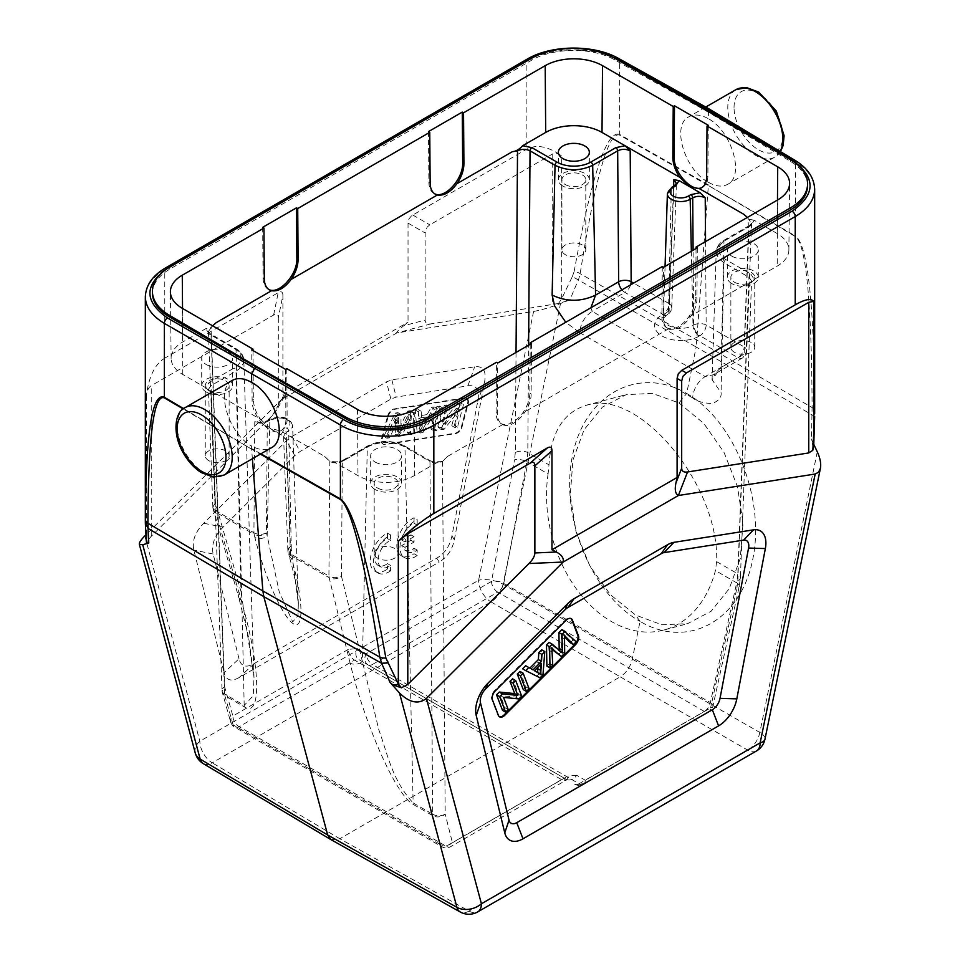 <?xml version="1.0" encoding="UTF-8"?>
<svg xmlns="http://www.w3.org/2000/svg" width="960" height="960" viewBox="0 0 960 960"><rect width="100%" height="100%" fill="white"/><g stroke="black" fill="none" stroke-linecap="round" stroke-linejoin="round"><path stroke-width="0.72" stroke-dasharray="4.8 3.6" d="M387.588 416.124A7.08 4.092 -60 0 1 394.008 408.96L464.568 397.872A7.08 4.092 -60 0 1 466.392 398.172A7.08 4.092 -60 0 1 467.556 403.56L461.568 426.024A7.08 4.092 -60 0 1 455.148 433.188L384.588 444.276A7.08 4.092 -60 0 1 382.764 443.976A7.08 4.092 -60 0 1 381.6 438.588L387.588 416.124L388.212 416.484L382.224 438.948A7.08 4.092 120 0 0 383.388 444.348A7.08 4.092 120 0 0 385.212 444.636L455.772 433.548A7.08 4.092 120 0 0 462.192 426.396L468.18 403.92A7.08 4.092 120 0 0 467.016 398.532A7.08 4.092 120 0 0 465.192 398.244L394.632 409.32A7.08 4.092 120 0 0 388.212 416.484M238.992 658.812L213.18 554.016C211.14 544.932 214.428 535.98 223.056 527.172L294.732 455.664L300.084 451.488L390.852 399.084L396.204 397.08L467.88 385.824C476.508 384.66 479.796 389.82 477.756 401.28L451.944 535.872C449.904 545.94 444.852 553.368 436.788 558.156L254.148 663.6C246.084 668.124 241.032 666.528 238.992 658.812L224.088 672.708C226.128 680.424 231.18 682.02 239.232 677.496L439.188 562.056L436.788 558.156M417.18 555.528A22.128 12.768 -60 0 1 404.556 557.616A22.128 12.768 -60 0 1 401.484 538.872A22.128 12.768 -60 0 1 417.18 519.576L417.18 525.036A15.48 8.94 120 0 0 404.916 541.92L414.048 536.652L414.048 542.064L404.916 547.344A15.48 8.94 120 0 0 407.868 551.868A15.48 8.94 120 0 0 417.18 550.068L417.18 555.528L414.048 553.716A22.128 12.768 -60 0 1 401.424 555.804A22.128 12.768 -60 0 1 398.352 537.072A22.128 12.768 -60 0 1 414.048 517.776L417.18 519.576M390.588 570.876A22.128 12.768 -60 0 1 377.964 572.964A22.128 12.768 -60 0 1 374.892 554.232A22.128 12.768 -60 0 1 390.588 534.936L390.588 540.384A15.48 8.94 120 0 0 379.236 553.8A15.48 8.94 120 0 0 381.276 567.216A15.48 8.94 120 0 0 390.588 565.416L390.588 570.876L387.456 569.076A22.128 12.768 -60 0 1 374.832 571.164A22.128 12.768 -60 0 1 371.76 552.42A22.128 12.768 -60 0 1 387.456 533.124L390.588 534.936M457.584 403.284L442.176 422.628L446.88 404.964L444.3 405.372L438.3 427.848L441.072 427.416L456.468 408.084L451.764 425.724L454.356 425.328L460.344 402.852L457.584 403.284L460.704 405.096L463.476 404.664L460.344 402.852M463.476 404.664L457.476 427.128L454.896 427.536L459.6 409.896L444.192 429.216L441.072 427.416M444.192 429.216L441.432 429.648L438.3 427.848M459.6 409.896L456.468 408.084M454.896 427.536L451.764 425.724M457.476 427.128L454.356 425.328M441.432 429.648L447.42 407.184L450.012 406.776L445.296 424.428L442.176 422.628M445.296 424.428L460.704 405.096M450.012 406.776L446.88 404.964M447.42 407.184L444.3 405.372M430.884 429.012L433.584 428.592L439.572 406.116L436.872 406.536L430.884 429.012L434.016 430.812L440.004 408.348L436.872 406.536M440.004 408.348L442.704 407.928L436.704 430.392L433.584 428.592M436.704 430.392L434.016 430.812M442.704 407.928L439.572 406.116M424.872 425.532L428.652 418.968L421.752 420.06L422.22 426.168A27.312 15.768 -60 0 1 422.184 430.416A52.704 30.42 -60 0 1 424.872 425.532L421.74 423.72A52.704 30.42 120 0 0 419.064 428.604A27.312 15.768 120 0 0 419.088 424.356L418.62 418.248L425.52 417.168L421.74 423.72M421.752 420.06L418.62 418.248M428.652 418.968L425.52 417.168M422.172 430.44L419.052 428.628M427.008 414.612L418.488 415.944L418.068 409.5L415.2 409.944L417.036 431.184L419.94 430.728L434.268 406.944L431.196 407.436L427.008 414.612L430.128 416.412L434.328 409.236L431.196 407.436M434.328 409.236L437.388 408.756L423.06 432.54L419.94 430.728M423.06 432.54L420.156 432.996L417.036 431.184M437.388 408.756L434.268 406.944M420.156 432.996L418.332 411.756L421.188 411.3L421.62 417.756L418.488 415.944M421.62 417.756L430.128 416.412M421.188 411.3L418.068 409.5M418.332 411.756L415.2 409.944M397.596 431.628A64.296 37.128 120 0 0 397.704 428.772L397.944 412.656L395.196 413.088L383.796 436.404L386.556 435.972L393.588 420.756A89.736 51.804 120 0 0 395.676 416.016A212.268 122.556 120 0 0 395.484 420.036L395.316 434.592L398.568 434.088L404.688 421.92A58.74 33.912 120 0 0 408.228 414.048A91.56 52.86 120 0 0 407.928 418.776L407.268 432.72L409.992 432.288L410.388 410.7L407.796 411.108L398.928 428.904A75.204 43.416 120 0 0 397.596 431.628L400.728 433.428A75.204 43.416 -60 0 1 402.06 430.704L410.916 412.908L407.796 411.108M395.676 416.016L398.808 417.828A89.736 51.804 -60 0 1 396.72 422.556L389.688 437.772L386.556 435.972M389.688 437.772L386.928 438.216L383.796 436.404M410.916 412.908L413.52 412.5L413.112 434.1L410.4 434.52L411.06 420.588A91.56 52.86 -60 0 1 411.348 415.86A58.74 33.912 -60 0 1 407.808 423.732L401.7 435.888L398.448 436.404L398.616 421.836L395.484 420.036M398.616 421.836A212.268 122.556 -60 0 1 398.808 417.828M398.448 436.404L395.316 434.592M401.7 435.888L398.568 434.088M411.348 415.86L408.228 414.048M411.06 420.588L407.928 418.788M410.4 434.52L407.268 432.72M413.112 434.1L409.992 432.288M413.52 412.5L410.388 410.7M386.928 438.216L398.328 414.888L401.076 414.456L400.836 430.572A64.296 37.128 -60 0 1 400.728 433.428M401.076 414.456L397.944 412.656M398.328 414.888L395.196 413.088M451.944 535.872L454.332 539.784C452.292 549.84 447.24 557.268 439.188 562.056M454.332 539.784L484.536 382.296C486.576 370.836 483.288 365.688 474.66 366.84L391.86 379.848L386.508 381.852L291.912 436.464L286.56 440.64L203.76 523.248C195.132 532.056 191.844 541.008 193.884 550.104L224.088 672.708M567.264 300.792L558.54 303.492L561.66 298.752L572.364 276.528L696.18 347.004L708.372 185.496L619.584 135.096C608.556 131.136 595.416 177.324 580.164 273.684L578.448 279.984A409.344 291.504 -105.4 0 0 570.108 299.712L560.508 303.552C550.572 307.344 541.596 309.972 533.592 311.46L396.84 332.928L281.58 399.492L284.436 396.528L284.064 394.824L282.9 394.392L282.9 295.356L278.316 317.748C278.256 314.232 276.684 313.332 273.624 315.036L151.248 385.692C148.632 387.264 147 390.6 146.328 395.712C148.836 376.572 154.992 364.044 164.772 358.14L164.772 269.868C152.112 277.416 145.632 286.404 145.332 296.82M278.316 317.748L278.316 404.844L276.66 410.064L272.448 415.392L151.248 536.316L147.18 540.984L147.384 543.204M282.9 295.356C282.84 291.852 281.268 290.952 278.208 292.644L164.772 358.14M408.036 223.104L408.036 322.14L403.656 325.776L425.136 320.076L425.136 232.98L427.128 227.124L429.828 224.844L552.204 154.188C554.856 152.736 558.024 153.3 561.684 155.904C547.956 146.148 536.112 144.012 526.164 149.496L411.528 215.784L408.936 218.988L408.036 223.104L425.136 232.98M572.364 276.528L574.128 271.572A8.844 5.088 8.8 0 1 580.164 273.684L697.128 340.26L812.1 407.58C811.632 302.16 806.136 245.208 795.612 236.724L708.372 185.496L795.636 236.076A8.844 5.16 -59.6 0 1 795.612 236.724M813.756 444.336L811.212 438.912A409.344 287.376 -104.6 0 0 811.92 414.78L812.1 407.58A8.844 4.164 179.9 0 1 814.656 410.436C814.116 303.672 807.78 245.544 795.636 236.076L795.636 162.168L708.396 110.028L708.396 118.704C700.776 114.516 694.224 113.904 688.752 116.868C671.184 125.256 684.636 170.052 708.396 182.28L708.396 184.86L619.608 134.448L619.608 60.552C594.972 46.212 550.584 46.536 526.164 61.224L526.164 149.496M546.888 666.108L549.6 663.396L548.94 650.22L552.072 652.032M552.732 665.208L549.6 663.396M548.94 650.22A91.56 52.86 120 0 0 548.652 645.828L551.772 647.64M548.652 645.828A58.74 33.912 120 0 0 551.928 649.392M558.3 654.708L561.552 651.468L561.384 637.104L564.516 638.904M564.684 653.28L561.552 651.468M564.324 635.112L561.192 633.312A89.544 51.696 120 0 0 563.28 635.64L564.42 636.78M561.384 637.104A212.268 122.556 120 0 0 561.192 633.312M570.312 642.732L573.072 639.984L561.672 629.82M576.204 641.784L573.072 639.984M562.404 652.956L559.272 651.144A75.204 43.416 120 0 0 557.928 649.956L549.072 642.396M559.224 650.196A64.296 37.128 120 0 0 559.272 651.144M537.792 672.636A27.312 15.768 120 0 0 537.816 672.888A52.704 30.42 120 0 0 535.548 671.328A52.704 30.42 120 0 0 535.128 671.1L531.348 668.916L538.248 662.028L537.876 667.332M541.38 663.84L538.248 662.028M534.48 670.716L531.348 668.916M540.948 674.7L537.816 672.9M522.612 668.796L536.94 676.032L539.844 673.14L541.668 649.776M540.06 677.844L536.94 676.032M542.964 674.94L539.844 673.14M529.116 688.764L525.984 686.952L519.996 671.4M523.296 689.64L525.984 686.952M521.7 696.168L518.568 694.356L512.58 678.804M518.928 698.916L515.808 697.116L518.568 694.356M503.532 697.38L500.4 695.58L515.808 697.116M508.236 709.596L505.104 707.784L500.4 695.58M502.524 710.364L505.104 707.784M499.308 716.652A7.08 4.092 -60 0 1 498.972 716.496A7.08 4.092 -60 0 1 497.808 715.068L491.82 699.516A7.08 4.092 -60 0 1 494.808 690.372L565.368 619.98A7.08 4.092 -60 0 1 570.624 618.3A7.08 4.092 -60 0 1 570.924 618.504M252.996 350.568L253.368 399.468C253.572 406.152 255.984 412.788 260.592 419.4L216.144 393.744L211.02 392.868L208.428 389.388L210.936 392.58L216.144 393.744M285.516 369.348L285.9 419.7C285.864 424.98 284.256 428.616 281.064 430.584C271.404 437.232 251.58 416.424 252.12 400.188L251.736 349.836M208.752 460.632A11.952 6.9 180 0 1 205.248 455.76A11.952 6.9 180 0 1 217.2 448.86A11.952 6.9 180 0 1 229.14 455.76A11.952 6.9 180 0 1 221.76 462.132A11.952 6.9 180 0 1 208.752 460.632M208.752 390.552A11.952 6.9 0 0 0 221.76 392.04A11.952 6.9 0 0 0 229.14 385.668A11.952 6.9 0 0 0 217.2 378.78A11.952 6.9 0 0 0 205.248 385.668A11.952 6.9 0 0 0 208.752 390.552M206.244 391.992A15.48 8.94 180 0 1 201.708 385.668A15.48 8.94 180 0 1 217.2 376.728A15.48 8.94 180 0 1 232.68 385.668A15.48 8.94 180 0 1 223.116 393.936A15.48 8.94 180 0 1 206.244 391.992M206.244 364.536A15.48 8.94 0 0 0 223.116 366.48A15.48 8.94 0 0 0 232.68 358.212A15.48 8.94 0 0 0 217.2 349.272A15.48 8.94 0 0 0 201.708 358.212A15.48 8.94 0 0 0 206.244 364.536M211.02 392.868L215.448 510.528A8.844 5.064 177.8 0 1 212.856 507.132A8.844 5.064 177.8 0 1 215.448 503.376A8.844 6.132 -16.2 0 0 213.204 509.256A8.844 6.132 -16.2 0 0 215.652 512.16L241.152 600.156C260.412 665.424 262.032 718.44 244.404 706.932L224.856 695.64L233.112 724.86A8.844 6.168 164.2 0 1 230.64 721.908A8.844 6.168 164.2 0 1 232.896 716.016L224.64 686.796A8.844 6.168 -15.8 0 0 222.384 692.688A8.844 6.168 -15.8 0 0 224.856 695.64A8.844 5.112 -60 0 1 224.64 694.092L211.02 335.028L236.016 349.464L244.188 705.372L224.64 694.092A8.844 5.148 177.8 0 1 222.06 690.624A8.844 5.148 177.8 0 1 224.64 686.796L211.02 327.828L208.428 331.476L211.02 335.028A2.652 1.536 120 0 0 210.468 333.876A2.652 1.536 120 0 0 209.136 334.008L234.132 348.432A23.964 13.836 180 0 1 234.132 368.004L209.136 382.428L205.824 387.78L182.784 374.472A39.816 22.992 180 0 1 171.12 358.356A39.816 22.992 180 0 1 182.784 341.964L205.824 328.656L210.684 327.672L212.652 325.824M262.68 227.328L263.064 278.124C263.184 283.464 264.864 287.124 268.116 289.128L268.764 289.464M428.496 131.592L428.88 182.4C429 187.728 430.68 191.388 433.932 193.392L434.58 193.728M565.416 254.712A11.952 6.9 180 0 1 561.912 249.84A11.952 6.9 180 0 1 573.864 242.94A11.952 6.9 180 0 1 585.804 249.84A11.952 6.9 180 0 1 578.436 256.212A11.952 6.9 180 0 1 565.416 254.712M565.416 184.632A11.952 6.9 0 0 0 578.436 186.132A11.952 6.9 0 0 0 585.804 179.76A11.952 6.9 0 0 0 573.864 172.86A11.952 6.9 0 0 0 561.912 179.76A11.952 6.9 0 0 0 565.416 184.632M562.908 186.072A15.48 8.94 180 0 1 558.372 179.76A15.48 8.94 180 0 1 573.864 170.82A15.48 8.94 180 0 1 589.344 179.76A15.48 8.94 180 0 1 579.78 188.016A15.48 8.94 180 0 1 562.908 186.072M734.364 352.26A11.952 6.9 180 0 1 730.86 347.376A11.952 6.9 180 0 1 742.8 340.488A11.952 6.9 180 0 1 754.752 347.376A11.952 6.9 180 0 1 747.372 353.748A11.952 6.9 180 0 1 734.364 352.26M734.364 282.168A11.952 6.9 0 0 0 747.372 283.668A11.952 6.9 0 0 0 754.752 277.296A11.952 6.9 0 0 0 742.8 270.396A11.952 6.9 0 0 0 730.86 277.296A11.952 6.9 0 0 0 734.364 282.168M731.856 283.62A15.48 8.94 180 0 1 727.32 277.296A15.48 8.94 180 0 1 742.8 268.356A15.48 8.94 180 0 1 758.292 277.296A15.48 8.94 180 0 1 748.728 285.552A15.48 8.94 180 0 1 731.856 283.62M731.856 256.164A15.48 8.94 0 0 0 748.728 258.096A15.48 8.94 0 0 0 758.292 249.84A15.48 8.94 0 0 0 742.8 240.9A15.48 8.94 0 0 0 727.32 249.84A15.48 8.94 0 0 0 731.856 256.164M747.324 217.464L751.572 223.092L749.556 225.528M751.572 223.14L748.98 226.656L744.144 354.228A8.844 5.112 60 0 1 742.308 358.092A8.844 5.112 60 0 1 737.892 357.648A8.844 5.112 120 0 0 744.144 346.944A8.844 5.148 -177.8 0 1 746.736 350.724M751.572 223.224L746.736 350.76A8.844 5.148 -177.8 0 1 744.144 354.228L721.08 367.536L713.544 374.7L705.132 376.56L737.892 357.648L699.912 335.724L699.264 336.096A26.184 15.12 0 0 1 662.22 336.096A26.184 15.12 0 0 1 662.256 314.712A8.844 5.1 -119.9 0 0 666.672 315.156L666.672 315.156A8.844 5.1 -119.9 0 0 668.496 311.292A17.34 10.008 0 0 0 663.408 318.192A17.34 10.008 0 0 0 673.968 327.588A17.34 10.008 0 0 0 693.012 325.44A8.844 5.112 -120 0 0 699.264 336.096M676.428 183.432L673.848 186.948L669.132 310.92A8.844 5.112 60 0 1 667.308 314.784A8.844 5.112 60 0 1 662.88 314.352A8.844 5.112 120 0 0 669.144 303.636A8.844 5.148 -177.8 0 1 671.724 307.428A8.844 5.148 -177.8 0 1 669.132 310.92L668.496 311.292L671.316 188.4A2.652 1.536 60 0 1 671.868 187.248M705.552 241.584L706.164 325.008A8.844 5.112 -60 0 1 699.912 335.724A8.844 5.112 60 0 1 693.648 325.08A8.844 4.884 179.6 0 1 706.164 325.008L744.144 346.944L748.98 219.444M751.572 280.956L748.98 277.248L723.984 262.812L718.812 258.612L716.352 253.644L716.868 248.496L720.312 243.732L723.984 241.08L721.08 367.536L712.092 379.752L721.08 392.628C721.704 397.32 718.728 400.944 712.176 403.524C703.068 403.164 696.552 401.28 692.616 397.86C693.516 388.764 697.692 381.672 705.132 376.56L592.14 311.328C584.7 316.44 580.536 323.544 579.636 332.628L565.764 322.284M590.928 307.764L592.14 311.328L624.9 292.416A8.844 5.112 60 0 1 621.948 289.848M630.612 284.844A8.844 5.112 -60 0 1 624.9 292.416L662.88 314.352L662.256 314.712M377.688 558.18A11.952 6.9 180 0 1 374.196 553.296A11.952 6.9 180 0 1 386.136 546.408A11.952 6.9 180 0 1 398.088 553.296A11.952 6.9 180 0 1 390.708 559.668A11.952 6.9 180 0 1 377.688 558.18M377.688 488.088A11.952 6.9 0 0 0 390.708 489.588A11.952 6.9 0 0 0 398.088 483.216A11.952 6.9 0 0 0 386.136 476.316A11.952 6.9 0 0 0 374.196 483.216A11.952 6.9 0 0 0 377.688 488.088M375.192 489.54A15.48 8.94 180 0 1 370.656 483.216A15.48 8.94 180 0 1 386.136 474.276A15.48 8.94 180 0 1 401.628 483.216A15.48 8.94 180 0 1 392.064 491.472A15.48 8.94 180 0 1 375.192 489.54M375.192 462.084A15.48 8.94 0 0 0 392.064 464.016A15.48 8.94 0 0 0 401.628 455.76A15.48 8.94 0 0 0 386.136 446.82A15.48 8.94 0 0 0 370.656 455.76A15.48 8.94 0 0 0 375.192 462.084M369.192 445.98A2.652 1.536 -120 0 0 367.872 445.848L342.876 460.272A2.652 1.536 60 0 1 344.196 460.404L369.192 445.98A23.964 13.836 180 0 1 403.08 445.98L428.088 460.404L437.34 462.324L414.3 475.632A39.816 22.992 180 0 1 357.984 475.632L334.356 462.024L329.724 461.16L324.612 456.36L280.176 430.704L270.432 428.628L260.592 419.4M548.088 473.952A118.584 83.844 -105 0 0 611.412 621.54A118.584 83.844 -105 0 0 663.828 630.048A118.584 83.844 -105 0 0 715.44 570.564L716.64 561.636C719.508 484.728 638.352 387.48 586.2 405.324C563.496 412.44 551.1 432.288 548.988 464.844L548.088 473.952L526.848 461.688L527.808 452.616L548.988 464.844M368.04 664.896L368.04 664.896A8.844 7.164 120 0 1 366.204 653.748A8.844 5.112 -120 0 0 372.456 664.464A8.844 5.112 -60 0 1 368.04 664.896L565.944 779.16A8.844 7.284 -60 0 0 576.624 775.236L585.312 780.252A8.844 7.284 120 0 1 574.632 784.176L574.632 784.176A8.844 5.112 120 0 0 579.06 783.744A8.844 5.112 -120 0 0 583.476 784.176A8.844 5.112 -120 0 0 585.312 780.252L710.58 707.928A8.844 5.112 60 0 1 708.744 711.852A8.844 5.112 60 0 1 704.316 711.42A8.844 5.112 120 0 0 710.364 702.576A8.844 3.696 -167.6 0 1 712.956 706.092A8.844 3.696 -167.6 0 1 710.58 707.928L736.884 588.18A8.844 3.696 12.4 0 0 739.26 586.344A8.844 3.696 12.4 0 0 736.668 582.828L710.364 702.576L503.772 583.296A8.844 5.112 -60 0 1 497.724 592.14A8.844 5.112 60 0 1 491.472 581.436A8.844 3.528 -169.3 0 1 503.772 583.296L526.848 461.688A8.844 3.528 10.7 0 0 514.548 459.828L491.472 581.436L366.204 653.748L357.204 648.552A8.844 7.164 -60 0 0 359.028 659.7L565.944 779.16L561.576 779.628L354.54 660.108L359.028 659.7L368.04 664.896L359.028 659.7M437.34 462.324L442.428 461.232L447.66 456.36L442.476 461.46C438.3 463.392 434.124 463.392 429.96 461.436L432.684 814.2L413.136 802.908L404.964 447A2.652 1.536 120 0 0 404.412 445.848A2.652 1.536 120 0 0 403.08 445.98M442.476 461.46L445.2 814.14A8.844 5.328 179.6 0 1 432.684 814.2A8.844 5.112 120 0 0 432.9 815.76A8.844 6.348 -14.2 0 0 445.2 814.14L452.448 842.76A8.844 6.348 165.8 0 1 440.136 844.392L432.9 815.76L413.352 804.468A8.844 5.112 -60 0 1 413.136 802.908C391.824 779.94 387.252 752.616 378.876 729.972L362.388 661.488A8.844 6.384 166.2 0 1 350.088 663.048C365.16 725.892 396.564 796.104 413.352 804.468M208.428 389.34L211.02 385.632L215.448 503.376L240.948 591.372L236.016 371.196A2.652 1.536 -120 0 0 234.132 368.004M257.268 421.656C259.512 422.676 263.028 422.292 267.84 420.504A2.652 1.536 60 0 0 267.288 421.668C263.124 423.624 258.948 423.624 254.772 421.68L259.908 422.556L270.432 428.628L280.968 434.712L286.164 439.8L283.572 436.272L286.152 432.564L290.448 546.672A8.844 6.132 -16.2 0 0 288.204 552.564A8.844 6.132 -16.2 0 0 290.664 555.456A8.844 5.112 -60 0 1 290.448 553.836A8.844 5.064 177.8 0 1 287.868 550.428L283.572 436.356M287.868 550.404A8.844 5.064 177.8 0 1 290.448 546.672L291.324 549.696L288.672 431.1A2.652 1.536 -120 0 0 286.8 427.908A10.692 6.168 180 0 0 286.836 419.172A10.692 6.168 180 0 0 271.704 419.172L269.16 420.636L259.908 422.556M271.704 419.172A2.652 1.536 -120 0 0 270.384 419.04A2.652 1.536 -120 0 0 269.832 420.204L267.288 421.668L266.424 532.812A8.844 5.328 -179.6 0 1 253.92 532.752A8.844 5.112 120 0 0 254.136 534.372A8.844 6.384 -13.8 0 0 266.424 532.812L267.168 535.836A8.844 6.384 166.2 0 1 254.88 537.396C264.264 576.024 283.14 618.216 293.568 623.88C304.2 630.312 303.204 598.404 291.54 558.468A8.844 6.132 163.8 0 1 289.08 555.576L288.204 552.564A8.844 8.844 0 0 1 287.856 550.332M289.068 555.528A8.844 6.132 163.8 0 1 291.324 549.696M269.16 420.636A2.652 1.536 60 0 0 267.84 420.504L270.384 419.04C282.06 415.104 289.464 417.264 292.608 425.508L291.876 423.132L289.728 420.864L282.264 418.14L277.788 417.984L269.832 420.204L267.168 535.836L279.216 591.756L292.692 621.864L297.996 615.648L298.332 603.828L291.336 549.684M241.152 600.156A8.844 6.132 163.8 0 1 238.692 597.252L213.204 509.256A8.844 8.844 0 0 1 212.856 507.036M238.68 597.204A8.844 6.132 163.8 0 1 240.948 591.372L253.992 677.34L248.676 637.728L238.692 597.252M244.404 706.932A8.844 5.112 120 0 1 244.188 705.372L253.236 695.772L253.992 677.34M344.196 460.404L334.932 462.324M342.864 460.284A2.652 1.536 60 0 0 342.324 461.436C338.148 463.392 333.984 463.392 329.808 461.46L324.612 456.36M530.232 344.244L529.86 393.144C529.656 399.828 527.256 406.464 522.648 413.076C516.048 421.572 509.508 425.34 503.052 424.38L500.916 423.528C497.724 421.572 496.116 417.936 496.08 412.656L496.464 362.304M531.504 343.512L531.12 393.876C531.648 410.1 511.824 430.908 502.176 424.26C498.972 422.292 497.364 418.668 497.328 413.376L497.712 363.024M662.28 266.568L661.896 316.92C661.932 322.212 663.54 325.836 666.744 327.804L668.088 328.584M696.06 248.508L695.688 297.42C695.484 304.092 693.072 310.728 688.464 317.34C681.864 325.836 675.336 329.616 668.88 328.644L666.744 327.804M697.32 247.776L696.936 298.14C697.464 314.364 677.652 335.172 667.992 328.524C664.8 326.556 663.18 322.932 663.144 317.64L663.528 267.288M716.64 561.636L737.82 573.864L748.98 277.248A2.652 1.536 -60 0 1 750.864 274.056L725.868 259.62A23.964 13.836 180 0 1 725.868 240.06L750.864 225.624L754.176 220.272L777.216 233.58A39.816 22.992 180 0 1 788.88 249.984A39.816 22.992 180 0 1 777.216 266.1L754.176 279.396L750.9 282.276L751.548 281.016L748.98 284.496L743.856 285.36L748.944 284.268L750.9 282.276M750.864 274.056L754.176 279.396M736.884 588.18L737.82 581.028A8.844 5.064 -177.8 0 0 740.412 577.62A8.844 5.064 -177.8 0 0 737.82 573.864L736.668 582.828L715.44 570.564M678.996 402.96L703.812 423.468L723.948 452.232L737.436 486.516L743.04 523.152L740.292 558.42L729.216 588.708L711.096 611.256L687.6 623.652L661.86 624.768L635.592 615.06L610.344 594.66L589.836 566.004L576.048 531.804L570.252 495.228L572.94 459.984L584.1 429.696L602.412 407.1L626.22 394.632L652.308 393.408L678.984 402.972L686.688 393.444C638.16 365.268 584.628 394.416 572.508 455.592C559.668 516.372 591.324 594.108 640.032 621.396M754.176 220.272L749.064 219.204L747.348 217.452M702.192 187.404L702.828 187.068C706.08 185.064 707.772 181.404 707.88 176.076L708.264 125.28M211.02 327.828L212.676 325.836M209.136 334.008L205.824 328.656M205.824 387.78L209.1 390.648M280.968 434.712L284.28 429.36L286.8 427.908M286.776 368.616L287.16 418.98C287.124 424.26 285.504 427.884 282.312 429.852L280.176 430.704M807.588 185.712C807.336 176.352 801.66 168.264 790.584 161.424L703.38 109.308L614.652 59.844C592.632 47.064 552.984 47.352 531.168 60.48L169.776 269.124C158.46 275.868 152.676 283.896 152.412 293.208M704.004 108.948L703.38 109.308L703.38 108.588M707.496 108.012L708.396 110.028L619.608 60.552A4.428 2.556 119.1 0 0 618.66 58.5M183.648 408.624L251.628 449.196L183.204 408.96M252.384 458.724L251.628 449.196L260.34 454.128M260.868 453.828L251.604 448.584L251.604 446.004C259.224 450.18 265.776 450.792 271.248 447.84M232.308 380.4C215.052 388.596 228.264 433.536 251.604 446.004M468.816 911.076L469.02 911.064A17.7 10.236 -60.8 0 1 460.26 912M764.976 739.176A17.7 7.224 11.6 0 0 759.84 732.456A17.7 10.38 -60.1 0 1 747.756 750.144L747.768 750.024M813.456 448.152L811.212 438.912M756.492 750.96A17.7 10.224 -120 0 1 747.756 750.144L620.232 676.824C626.34 672.852 630.36 666.96 632.316 659.136L640.044 621.372C687.756 649.764 740.58 620.82 752.7 559.632C765.54 498.864 734.58 420.936 686.676 393.444L696.18 347.004L814.668 416.424M814.668 189.336C814.38 178.872 808.044 169.812 795.636 162.168A4.428 2.556 -59.1 0 0 794.748 160.164M814.656 410.436L814.668 413.88M574.128 271.572C591.72 175.26 606.876 129.552 619.608 134.448A8.844 5.064 119.6 0 1 619.584 135.096M708.396 182.28C715.872 186.54 722.304 187.212 727.692 184.308C744.948 176.1 731.736 131.172 708.396 118.704M570.108 299.712L567.3 300.78M558.54 303.492L431.004 323.856C427.188 324.384 425.232 323.124 425.136 320.076M431.004 323.856L396.852 332.928C395.988 332.676 398.256 330.288 403.656 325.776M282.9 394.392L408.036 322.14M203.304 763.644A17.7 10.2 120.8 0 0 212.244 762.828L212.232 762.936M144.828 535.908L199.848 741.216A17.7 10.224 60 0 0 212.244 762.828L490.98 601.896A17.7 10.056 120.1 0 0 503.076 584.208A17.7 7.224 11.6 0 0 478.584 580.284A17.7 10.224 -120 0 0 490.98 601.896L491.184 601.896M490.98 601.896L620.232 676.824L339.768 838.74L469.02 911.064A17.7 10.224 60 0 0 477.756 911.88M330.996 839.652L339.768 838.74L212.244 762.828M272.448 415.392L281.604 399.468L145.8 534.936M147.18 540.984L146.328 538.536A8.844 7.068 -5.3 0 0 146.232 540.252M146.328 538.524L145.344 523.068M414.048 517.776L414.048 523.236A15.48 8.94 120 0 0 401.796 540.108L410.916 534.84L410.916 540.264L401.796 545.532A15.48 8.94 120 0 0 404.748 550.056A15.48 8.94 120 0 0 414.048 548.256L414.048 553.716M414.048 548.256L417.18 550.068M414.048 523.236L417.18 525.036M401.796 540.108L404.916 541.92M410.916 534.84L414.048 536.652M410.916 540.264L414.048 542.064M401.796 545.532L404.916 547.344M387.456 533.124L387.456 538.584A15.48 8.94 120 0 0 376.104 551.988A15.48 8.94 120 0 0 378.144 565.416A15.48 8.94 120 0 0 387.456 563.616L387.456 569.076M387.456 563.616L390.588 565.416M387.456 538.584L390.588 540.384M640.044 621.372L635.568 615.048M422.22 426.168L419.088 424.356M393.588 420.756L396.72 422.556M404.688 421.92L407.808 423.732M398.928 428.904L402.06 430.704M400.836 430.572L397.704 428.772M384.588 444.276L385.212 444.636M382.224 438.948L381.6 438.588M394.632 409.32L394.008 408.96M464.568 397.872L465.192 398.244M468.18 403.92L467.556 403.56M461.568 426.024L462.192 426.396M455.772 433.548L455.148 433.188M254.148 663.6L239.232 677.496M213.18 554.016L193.884 550.104M203.76 523.248L223.056 527.172M294.732 455.664L286.56 440.64M291.912 436.464L300.084 451.488M390.852 399.084L386.508 381.852M391.86 379.848L396.204 397.08M467.88 385.824L474.66 366.84M484.536 382.296L477.756 401.28M151.248 536.316L151.248 385.692M273.624 315.036L278.208 292.644M278.316 404.844L284.064 394.824M412.74 214.98L429.828 224.844M561.816 633.672L563.28 635.64M561.06 651.768L557.94 649.956M491.82 699.516L492.444 699.876M498.432 715.428L497.808 715.068M495.432 690.732L494.808 690.372M565.368 619.98L565.992 620.34M252.12 400.188L253.368 399.468M182.532 308.436L182.784 341.964M182.784 374.472L182.28 308.292M264.312 278.856L263.064 278.124M430.14 183.12L428.88 182.4M673.596 186.252L669.144 303.636L633.6 283.116M691.344 251.22L693.012 325.44L693.648 325.08L693.096 250.212M692.616 397.86L579.636 332.628M414.3 475.632L414.804 409.44M357.48 409.44L357.984 475.632M704.316 711.42L497.724 592.14L372.456 664.464L579.06 783.744L704.316 711.42M516.036 352.44L515.292 452.556A8.844 4.884 -179.6 0 1 527.808 452.616L528.6 345.192M515.292 452.556L514.548 459.828M350.088 663.048L329.136 577.668A8.844 6.384 -13.8 0 0 341.436 576.108L362.388 661.488L367.32 447C379.848 441.048 392.388 441.048 404.964 447L429.96 461.436A2.652 1.536 -60 0 0 429.408 460.284L404.412 445.848C392.232 440.004 380.052 440.004 367.872 445.848A2.652 1.536 -120 0 0 367.32 447L342.324 461.436L341.436 576.108A8.844 5.328 -179.6 0 1 328.92 576.048A8.844 5.112 120 0 0 329.136 577.668L290.664 555.456L291.54 558.468M440.136 844.392A8.844 5.112 120 0 0 441.756 846.696A8.844 5.112 120 0 0 446.184 846.252A8.844 5.112 -120 0 0 450.612 846.696A8.844 5.112 -120 0 0 452.448 842.76L567.828 776.148A8.844 5.112 60 0 1 566.004 780.072A8.844 5.112 60 0 1 561.576 779.628L446.184 846.252L239.148 726.72A8.844 5.112 -60 0 1 234.732 727.164A8.844 5.112 -60 0 1 233.112 724.86L440.136 844.392M576.624 775.236L567.828 776.148M348.288 649.392L232.896 716.016A8.844 5.112 -120 0 0 239.148 726.72L354.54 660.108A8.844 5.112 60 0 1 348.288 649.392L357.204 648.552M286.164 439.8L290.448 553.836L328.92 576.048L329.808 461.46M254.772 421.68L253.92 532.752L215.448 510.528A8.844 5.112 -60 0 0 215.652 512.16L254.136 534.372L254.88 537.396M428.088 460.404A2.652 1.536 -60 0 1 429.408 460.272M503.052 424.38L447.66 456.36M497.328 413.376L496.08 412.656M529.86 393.144L531.12 393.876M668.88 328.644L522.648 413.076M663.144 317.64L661.896 316.92M695.688 297.42L696.936 298.14M777.72 199.908L777.216 266.1M777.216 233.58L777.468 200.052M743.856 285.36L688.464 317.34M737.82 581.028L748.98 284.496M725.868 259.62A2.652 1.536 120 0 0 723.984 262.812L721.08 392.628M750.864 225.624A2.652 1.536 -120 0 0 749.532 225.492A2.652 1.536 -120 0 0 748.98 226.656L723.984 241.08A2.652 1.536 60 0 1 724.536 239.928A2.652 1.536 60 0 1 725.868 240.06M707.88 176.076L706.632 176.796M667.392 193.716A13.344 7.704 180 0 1 671.316 188.4L673.848 186.948A2.652 1.536 -120 0 1 674.388 185.784M234.132 348.432A2.652 1.536 -60 0 1 235.464 348.3A2.652 1.536 -60 0 1 236.016 349.464L241.188 353.676L243.648 358.632L243.132 363.78L239.688 368.544L236.016 371.196L211.02 385.632A2.652 1.536 60 0 0 209.136 382.428M298.32 603.876L292.608 425.508L291.828 428.232L286.152 432.564A2.652 1.536 60 0 0 284.28 429.36M287.16 418.98L285.9 419.7M531.168 58.452L531.168 60.48M169.776 269.124L169.776 267.096M614.652 59.844L614.652 58.236M790.584 159.816L790.584 161.424M533.724 57.06C554.844 47.916 577.392 46.416 601.368 52.572M185.208 407.592A38.94 22.476 -120 0 0 179.244 438.792A38.94 22.476 -120 0 0 204.684 473.1A38.94 22.476 -120 0 0 224.148 475.032M747.756 750.144L469.02 911.064M817.272 451.788L759.84 732.456L632.316 659.136L503.076 584.208L560.508 303.552M812.604 442.404L813.672 444.204M734.04 107.508A34.512 19.92 60 0 1 770.652 104.232A34.512 19.92 60 0 1 770.652 153.036A34.512 19.92 60 0 1 734.04 107.508M780.156 151.452A38.94 22.476 60 0 1 774.792 157.116A38.94 22.476 60 0 1 744.78 146.688A38.94 22.476 60 0 1 727.788 107.508A38.94 22.476 60 0 1 735.852 89.676M527.076 59.196A4.428 2.556 -120 0 0 526.164 61.224L164.772 269.868A4.428 2.556 60 0 1 165.684 267.84M561.684 298.752L561.684 155.904M567.264 300.828A8.844 4.452 20.8 0 0 561.648 298.776M552.204 154.188L552.204 304.812M533.592 311.46L478.584 580.284L199.848 741.216A17.7 12.516 -15 0 0 195.264 753.024M146.328 395.712L146.328 538.548M382.764 443.976L383.388 444.348M466.392 398.172L467.016 398.532M570.624 618.3L571.248 618.66M498.972 716.496L499.596 716.868M229.14 455.76L229.14 385.668M205.248 455.76L205.248 385.668M232.68 385.668L232.68 358.212M201.708 385.668L201.708 358.212M171.12 358.356L170.4 291.888M268.008 289.068L269.364 289.848M433.836 193.332L435.18 194.112M585.804 249.84L585.804 179.76M561.912 249.84L561.912 179.76M589.344 179.76L589.344 152.304M558.372 179.76L558.372 152.304M754.752 347.376L754.752 277.296M730.86 347.376L730.86 277.296M758.292 277.296L758.292 249.84M727.32 277.296L727.32 249.84M671.724 307.452L676.428 183.516M665.064 266.4L663.408 318.192L667.308 314.784A8.844 8.844 0 0 0 671.724 307.356M749.532 225.492L724.536 239.928C719.196 243.12 716.424 247.032 716.196 251.664L712.08 379.776L715.224 373.536L713.532 374.712L742.308 358.092A8.844 8.844 0 0 0 746.736 350.664M398.088 553.296L398.088 483.216M374.196 553.296L374.196 483.216M401.628 483.216L401.628 455.76M370.656 483.216L370.656 455.76M574.632 784.176L574.632 784.176A8.844 8.844 0 0 0 583.476 784.176L708.744 711.852A8.844 8.844 0 0 0 712.956 706.092L739.26 586.344L740.412 577.62L751.572 281.04M222.048 690.528A8.844 8.844 0 0 0 222.384 692.688L230.64 721.908A8.844 8.844 0 0 0 234.732 727.164L441.756 846.696A8.844 8.844 0 0 0 450.612 846.696L567.264 779.544L565.944 779.16M212.856 507.132L208.428 389.424M298.32 603.828C298.308 594.276 295.224 578.196 289.08 555.576M332.928 461.616C337.656 462.108 340.98 461.676 342.888 460.308M429.396 460.308C431.724 461.64 435.036 462.072 439.344 461.616M500.928 423.54L502.272 424.32M788.88 249.984L789.588 183.516M663.828 630.048L687.6 623.676M586.2 405.324L626.22 394.596M701.592 187.788L702.936 187.008M210.444 333.9L208.452 331.464M208.428 331.608L222.06 690.624M253.992 677.46L243.804 360.048C243.576 355.416 240.804 351.504 235.464 348.3L210.468 333.876M284.34 437.664L283.608 436.26M280.956 430.644L282.312 429.864M780.48 151.632L774.792 157.116L727.86 184.212M705.768 107.052L688.92 116.772M284.436 396.528L276.66 410.064M401.424 555.804L404.556 557.616M404.748 550.056L407.868 551.868M374.832 571.164L377.964 572.964M378.144 565.416L381.276 567.216"/><path stroke-width="1.44" d="M552.204 644.196L549.072 642.396L546.48 644.988L549.6 646.788L552.204 644.196L561.06 651.768A75.204 43.416 -60 0 1 562.404 652.956A64.296 37.128 -60 0 1 562.296 650.208L562.056 634.368L558.924 632.568L559.164 648.408A64.296 37.128 120 0 0 559.224 650.196M546.48 644.988L546.888 666.108L550.008 667.908L549.6 646.788M562.056 634.368L564.804 631.62L576.204 641.784L573.444 644.544L566.412 637.44A89.736 51.804 -60 0 1 564.324 635.112A212.268 122.556 -60 0 1 564.516 638.904L564.684 653.28L561.432 656.52L555.312 651.42A58.74 33.912 -60 0 1 551.772 647.64A91.56 52.86 -60 0 1 552.072 652.032L552.732 665.208L550.008 667.908M551.928 649.392A58.74 33.912 120 0 0 552.192 649.608L561.432 656.52M564.42 636.78L570.312 642.732L573.444 644.544M564.804 631.62L561.672 629.82L558.924 632.568M537.876 667.332L537.78 668.688A27.312 15.768 120 0 0 537.792 672.636M538.26 672.912A52.704 30.42 -60 0 1 538.668 673.14A52.704 30.42 -60 0 1 540.948 674.7A27.312 15.768 -60 0 1 540.912 670.488L541.38 663.84L534.48 670.716L538.26 672.9L535.14 671.1M532.992 669.876L525.672 665.736L532.992 669.876L541.512 661.38L538.38 659.58L529.872 668.076M525.672 665.736L522.612 668.796L525.732 670.608L528.804 667.536M541.512 661.38L541.932 654.444L544.8 651.588L542.964 674.94L540.06 677.844L525.732 670.608M544.8 651.588L541.668 649.776L538.812 652.632L538.38 659.58M541.932 654.444L538.812 652.632M519.996 671.4L523.128 673.212L529.116 688.764L526.416 691.452L523.296 689.64L517.296 674.088L519.996 671.4M526.416 691.452L520.428 675.9L517.296 674.088M520.428 675.9L523.128 673.212M513.12 683.184L515.7 680.616L512.58 678.804L509.988 681.384L514.704 693.6L517.824 695.412L513.12 683.184L509.988 681.384M515.7 680.616L521.7 696.168L518.928 698.916L503.532 697.38L508.236 709.596L505.644 712.176L502.524 710.364L496.524 694.812L499.656 696.624L502.416 693.864L499.296 692.052L496.524 694.812M505.644 712.176L499.656 696.624M514.704 693.6L499.296 692.052M502.416 693.864L517.824 695.412M570.924 618.504A7.08 4.092 -60 0 1 571.788 619.74L577.776 635.292A7.08 4.092 -60 0 1 574.788 644.424L504.228 714.816A7.08 4.092 -60 0 1 499.308 716.652M492.444 699.876L498.432 715.428A7.08 4.092 120 0 0 499.596 716.868A7.08 4.092 120 0 0 504.852 715.176L575.412 644.784A7.08 4.092 120 0 0 578.4 635.652L572.412 620.1A7.08 4.092 120 0 0 571.248 618.66A7.08 4.092 120 0 0 565.992 620.34L495.432 690.732A7.08 4.092 120 0 0 492.444 699.876M736.812 698.868L720.036 698.34A11.22 6.48 -60 0 1 712.332 709.752L516.732 822.684A11.22 6.48 -60 0 1 509.028 820.164L504.768 832.836A26.544 15.324 120 0 0 522.996 838.812L718.584 725.88A26.544 15.324 120 0 0 736.812 698.868L765.348 548.568A26.544 15.324 120 0 0 753.54 529.836L673.956 542.34A26.544 15.324 120 0 0 667.536 544.74L574.044 598.716A26.544 15.324 120 0 0 567.624 603.732L488.028 683.124A26.544 15.324 120 0 0 476.22 715.5L504.768 832.836M720.036 698.34L748.572 548.04L765.348 548.568M476.22 715.5L480.492 702.816A11.22 6.48 -60 0 1 485.484 689.136L565.068 609.732A11.22 6.48 -60 0 1 567.78 607.62L661.284 553.632A11.22 6.48 -60 0 1 663.996 552.624L743.58 540.12A11.22 6.48 -60 0 1 748.572 548.04M480.492 702.816L509.028 820.164M398.316 684.012L385.872 657.996A8.844 5.052 171.2 0 1 379.836 657.144L381.552 663.24A409.344 169.176 48 0 1 389.892 682.164L399.492 692.988C409.428 702.708 418.392 704.532 426.408 698.472L563.16 562.056L678.42 495.504L815.172 474.024L818.568 472.212L820.428 468.216C821.244 463.644 820.188 458.172 817.272 451.788L813.756 444.336M814.656 416.34L812.82 450.3L808.752 452.94L687.552 471.972L678.396 495.468C675.384 493.98 674.556 489.804 675.936 482.976L677.1 477.48L677.1 378.444L681.684 381.096L682.896 376.38L686.376 372.96L681.792 370.32L678.312 373.728L677.1 378.444M687.552 471.972C683.736 472.5 681.78 471.24 681.684 468.192L681.684 381.096M681.792 370.32L795.228 304.836C805.008 299.256 811.164 298.104 813.672 301.392L808.752 302.316L686.376 372.96M677.1 477.48L551.964 549.732L556.344 552.024C561.744 554.94 564.012 558.276 563.148 562.044L528.996 563.508L407.796 684.432L401.46 687.792L398.34 684.036L398.316 541.2C412.044 528.528 423.888 519.288 433.836 513.48L547.26 447.996L530.172 463.152C533.232 461.448 534.804 462.348 534.864 465.864L534.864 552.96C534.768 556.116 532.812 559.632 528.996 563.508M551.964 549.732L551.964 450.696C551.892 447.192 550.332 446.292 547.26 447.996M530.172 463.152L407.796 533.808L398.316 541.2M530.232 344.244L530.244 342.792L531.504 343.512L497.712 363.024L496.464 362.304L414.804 409.44A40.536 23.4 0 0 1 357.48 409.44L286.776 368.616L285.516 369.348L251.736 349.836L252.984 349.116L252.996 350.568M463.536 112.812L463.92 163.608C463.824 170.34 461.496 177.036 456.948 183.672C450.492 192.264 443.952 196.032 437.352 194.988L435.192 194.112C431.94 192.12 430.248 188.448 430.14 183.12L429.756 132.324L428.496 131.592L462.288 112.092L463.536 112.812L545.196 65.664A40.536 23.4 0 0 1 602.52 65.664L602.016 132.432L625.068 145.74L630.192 150.864C626.016 148.86 621.852 148.848 617.676 150.84L618.648 281.772A8.844 4.884 179.6 0 1 631.164 281.712A8.844 5.112 -60 0 1 630.612 284.844M434.58 193.728C444.684 199.392 463.416 178.812 462.672 162.888L462.288 112.092M297.72 208.548L298.104 259.344C297.996 266.076 295.668 272.76 291.12 279.408C284.664 287.988 278.136 291.768 271.536 290.712L269.364 289.848C266.112 287.844 264.432 284.184 264.312 278.856L263.94 228.048L262.68 227.328L296.472 207.828L297.72 208.548L429.756 132.324M268.764 289.464C278.856 295.128 297.6 274.548 296.856 258.624L296.472 207.828M263.94 228.048L182.28 275.196A40.536 23.4 0 0 0 170.4 291.888A40.536 23.4 0 0 0 182.28 308.292L252.984 349.116M212.676 325.836L216.144 322.692L212.652 325.824M562.908 158.616A15.48 8.94 0 0 0 579.78 160.56A15.48 8.94 0 0 0 589.344 152.304A15.48 8.94 0 0 0 573.864 143.352A15.48 8.94 0 0 0 558.372 152.304A15.48 8.94 0 0 0 562.908 158.616M696.06 248.508L696.06 247.056L777.72 199.908A40.536 23.4 0 0 0 789.588 183.516A40.536 23.4 0 0 0 777.72 166.824L707.016 126L708.264 125.28L674.484 105.768L673.224 106.488L672.84 157.284C672.948 164.016 675.276 170.712 679.824 177.348L689.568 186.648L679.032 180.564L673.836 179.736L676.428 183.42M565.764 322.284L554.64 305.988L552.132 295.092C566.616 301.944 581.1 301.944 595.584 295.092L590.928 307.764M615.804 147.648L590.808 162.084A2.652 1.536 60 0 1 592.68 165.276L617.676 150.84A2.652 1.536 -120 0 0 615.804 147.648L625.068 145.74L679.824 177.348M602.016 132.432A39.816 22.992 180 0 0 545.7 132.432L522.66 145.74C519.3 149.412 515.868 151.392 512.34 151.692L517.524 150.864C521.7 148.86 525.876 148.848 530.04 150.84A2.652 1.536 120 0 1 531.912 147.648L556.92 162.084A23.964 13.836 180 0 0 590.808 162.084M530.244 342.792L662.28 266.568L663.528 267.288L697.32 247.776L696.06 247.056M747.348 217.452L743.856 214.32L747.324 217.464M693.096 250.212L692.712 197.832L690.18 199.296A2.652 1.536 59.9 0 0 688.308 196.104L690.84 194.64A2.652 1.536 -120 0 1 692.712 197.832C696.876 195.852 701.052 195.852 705.228 197.856L700.092 192.732L689.568 186.648L699.408 188.664L701.58 187.788C704.832 185.796 706.512 182.124 706.632 176.796L707.016 126M674.484 105.768L674.1 156.564C673.344 172.488 692.088 193.068 702.192 187.404M690.84 194.64L700.092 192.732M679.032 180.564L675.72 185.916L673.188 187.38A10.692 6.168 180 0 0 673.176 196.104A10.692 6.168 180 0 0 688.308 196.104M673.224 106.488L602.52 65.664M522.66 145.74L531.912 147.648M807.588 185.628L807.588 183.804A59.292 34.236 180 0 0 790.584 159.816L703.38 108.588L614.652 58.236A59.292 34.236 180 0 0 531.168 58.452L169.776 267.096A59.292 34.236 180 0 0 152.412 291.3A59.292 34.236 180 0 0 169.416 315.3L169.416 316.908L256.608 367.248L256.62 366.528L169.416 315.3M601.368 52.572L616.488 58.74L705.264 108.228L792.504 160.368C816.036 177.48 815.904 194.412 792.12 211.164L430.74 419.808C407.94 433.524 366.516 433.416 343.512 419.592L254.736 368.328L256.608 367.248L345.348 418.476C367.368 431.724 407.016 431.82 428.832 418.692L790.224 210.036C801.528 203.292 807.324 195.18 807.588 185.712M807.588 183.804A59.292 34.236 180 0 1 790.224 208.008L428.832 416.664A59.292 34.236 180 0 1 345.348 416.868L256.62 366.528M152.412 293.208C152.664 302.4 158.328 310.296 169.416 316.908M704.004 108.948L707.46 107.988L794.748 160.164C807.504 167.916 814.152 177.636 814.668 189.348C814.368 199.932 807.888 209.016 795.228 216.564L433.836 425.208L433.836 513.48M533.724 57.06L167.88 268.044C144.096 284.748 143.964 301.38 167.496 317.964L254.736 368.328L251.604 373.752L340.392 425.004C365.028 439.812 409.416 439.908 433.836 425.208A4.428 2.556 60 0 0 430.74 419.808M385.872 657.996C368.28 561.072 353.124 508.044 340.392 498.912L340.392 425.004A4.428 2.508 -60 0 1 343.512 419.592M260.868 453.828L340.392 498.912A8.844 5.064 -60.5 0 0 340.416 499.524C351.444 507.72 364.584 560.256 379.836 657.144L262.872 590.976L252.384 458.724M145.344 519.132L145.344 523.068L148.092 528.456L147.9 523.248A8.844 5.976 0.2 0 1 145.344 519.132C145.884 432.66 152.22 392.052 164.364 397.284A8.844 5.148 120.5 0 0 164.388 397.896C153.864 393.648 148.368 435.432 147.9 523.248L262.872 590.976L263.808 596.628L381.552 663.24L387.636 662.964M271.248 447.84C288.816 439.452 275.364 394.656 251.604 382.416L251.604 373.752L164.364 323.376L164.364 397.284L183.648 408.624M251.604 382.416C244.128 378.168 237.696 377.484 232.308 380.4M389.892 682.164L392.736 684.852L401.46 687.792M460.26 912L330.852 839.58L327.684 835.008L456.924 907.332A17.7 12.516 -15 0 0 481.416 903.78A17.7 10.224 60 0 1 477.756 911.88A17.7 17.7 0 0 1 460.26 912A17.7 10.236 -60.8 0 1 456.924 907.332L399.492 692.988M812.82 450.288L813.792 443.832L813.672 301.392M145.8 534.936L144.828 535.908C140.904 539.88 139.068 542.676 139.332 544.272L142.728 544.752L148.788 542.964A409.344 165.048 48.9 0 1 148.08 528.444M148.092 528.456L263.808 596.628L327.684 835.008L200.16 759.096A17.7 10.2 120.8 0 0 203.304 763.644A17.7 17.7 0 0 1 195.264 753.024A17.7 12.516 -15 0 0 200.16 759.096L142.728 544.752M147.396 543.204L148.788 542.964M146.232 540.252L146.508 542.652L147.384 543.204A8.844 7.068 -5.3 0 1 146.232 540.252L145.344 523.068M529.26 59.4A4.428 2.556 -120 0 0 527.076 59.196L165.684 267.84C152.676 275.46 145.884 285.12 145.332 296.82C145.62 307.128 151.956 315.984 164.364 323.376A4.428 2.604 120 0 1 167.496 317.964M555.312 651.42L552.192 649.608M566.412 637.44L564.396 636.276M559.164 648.408L562.296 650.208M537.78 668.688L540.912 670.488M572.412 620.1L571.788 619.74M577.776 635.292L578.4 635.652M575.412 644.784L574.788 644.424M504.228 714.816L504.852 715.176M516.732 822.684L522.996 838.812M718.584 725.88L712.332 709.752M743.58 540.12L753.54 529.836M673.956 542.34L663.996 552.624M661.284 553.632L667.536 544.74M574.044 598.716L567.78 607.62M565.068 609.732L567.624 603.732M488.028 683.124L485.484 689.136M426.408 698.472L481.416 903.78L760.152 742.86A17.7 7.224 11.6 0 0 764.976 739.176L820.428 468.216M815.172 474.024L760.152 742.86A17.7 10.224 -120 0 1 756.492 750.96A17.7 17.7 0 0 0 764.976 739.176M681.684 468.192L675.936 482.976M808.752 452.94L808.752 302.316M556.344 552.024L534.864 552.96M534.864 465.864L551.964 450.696M407.796 533.808L407.796 684.432M462.672 162.888L463.92 163.608M296.856 258.624L298.104 259.344M182.28 275.196L182.532 308.436M216.144 322.692L271.536 290.712M291.12 279.408L437.352 194.988M673.836 179.736L673.596 186.252M552.132 295.092L555.036 165.276C567.612 171.228 580.152 171.228 592.68 165.276L595.584 295.092L618.648 281.772A8.844 5.112 60 0 0 621.948 289.848M630.192 150.864L631.164 281.712L633.6 283.116M528.6 345.192L530.04 150.84L555.036 165.276A2.652 1.536 -60 0 1 556.92 162.084M517.524 150.864L516.036 352.44M777.468 200.052L777.72 166.824M699.408 188.664L743.856 214.32M672.84 157.284L674.1 156.564M705.552 241.584L705.228 197.856M675.72 185.916A2.652 1.536 -120 0 0 674.388 185.784L671.868 187.248L667.392 193.716A13.344 7.704 180 0 0 675.528 200.952A13.344 7.704 180 0 0 690.18 199.296L691.344 251.22M671.868 187.248A2.652 1.536 60 0 1 673.188 187.38M545.7 132.432L545.196 65.664M456.948 183.672L512.34 151.692M345.348 418.476L345.348 416.868M428.832 416.664L428.832 418.692M790.224 210.036L790.224 208.008M792.504 160.368A4.428 2.556 -59.1 0 1 794.748 160.164M340.416 499.524L260.34 454.128M183.204 408.96L164.388 397.896M225.96 457.2A34.512 19.92 -120 0 0 189.348 411.66A34.512 19.92 -120 0 0 189.348 460.476A34.512 19.92 -120 0 0 225.96 457.2M224.148 475.032A38.94 22.476 -120 0 0 232.212 457.2A38.94 22.476 -120 0 0 215.22 418.02A38.94 22.476 -120 0 0 185.208 407.592C175.308 411.204 171.384 433.068 183.696 453.66C188.52 461.856 194.376 468.168 201.264 472.584L213.408 477.12L224.148 475.032L271.08 447.936M398.352 684.06A8.844 5.256 157.6 0 1 392.76 684.876M795.228 304.836L795.228 216.564A4.428 2.556 -120 0 0 792.12 211.164M780.48 151.632L783.144 145.512L784.104 135.684L776.304 111.048L758.736 92.112L746.592 87.588L735.852 89.676A38.94 22.476 60 0 1 755.316 91.608A38.94 22.476 60 0 1 780.156 151.452M707.448 107.988L618.66 58.5A4.428 2.556 119.1 0 0 616.488 58.74M165.684 267.84A4.428 2.556 60 0 1 167.88 268.044M535.548 671.328L538.668 673.14M667.392 193.716L665.064 266.4M676.392 183.42L674.388 185.784M152.412 293.124L152.412 291.3M232.14 380.496L185.208 407.592M477.756 911.88L756.492 750.96M813.792 443.832L814.668 416.4M814.668 189.252L814.668 413.94M735.852 89.676L705.768 107.052M527.076 59.196C551.34 44.664 594.18 44.34 618.66 58.5M195.264 753.024L139.332 544.272M330.828 839.556L203.304 763.644M145.332 521.436L145.332 296.736M145.332 521.952L145.344 523.188"/></g></svg>
